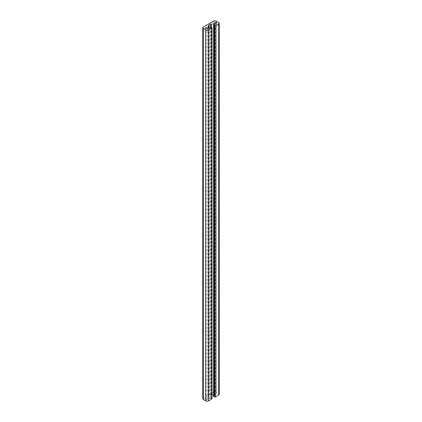<?xml version="1.0" encoding="UTF-8"?>
<svg xmlns="http://www.w3.org/2000/svg" width="422" height="422" viewBox="0 0 422 422"><rect width="100%" height="100%" fill="white"/><g stroke="black" fill="none" stroke-linecap="round" stroke-linejoin="round"><path stroke-width="0.32" stroke-dasharray="2.11 1.58" d="M214.692 394.317A1.134 0.654 0 0 0 215.932 394.459A1.134 0.654 0 0 0 216.634 393.853A1.134 0.654 0 0 0 215.494 393.198A1.134 0.654 0 0 0 214.36 393.853A1.134 0.654 0 0 0 214.692 394.317M205.699 399.507A1.134 0.654 0 0 0 206.938 399.65A1.134 0.654 0 0 0 207.64 399.043A1.134 0.654 0 0 0 206.506 398.389A1.134 0.654 0 0 0 205.366 399.043A1.134 0.654 0 0 0 205.699 399.507M212.002 394.913A11.357 6.557 0 0 0 211.359 394.96A1.815 1.05 0 0 0 210.341 395.256L208.932 396.068A1.815 1.05 0 0 0 208.415 396.659A11.357 6.557 0 0 0 208.299 397.608A11.357 6.557 0 0 0 208.426 398.595A0.491 0.285 0 0 0 209.259 398.753L210.52 398.025L211.802 398.394A0.68 0.396 180 0 1 212.002 398.674M202.76 398.674A1.815 1.05 180 0 1 203.293 397.935L213.569 392.001A1.815 1.05 180 0 1 216.138 392.001L218.707 393.483A1.815 1.05 180 0 1 219.24 394.222M213.595 396.358L214.988 395.446A0.491 0.285 0 0 0 214.714 394.96A11.357 6.557 0 0 0 213.595 394.897M209.259 398.753L209.259 27.852M208.426 398.595L208.426 27.694M210.52 398.025L210.52 27.129M211.158 398.025L211.158 27.129M211.802 398.394L211.802 27.499M203.293 397.935L203.293 27.034M213.569 392.001L213.569 21.1M216.138 392.001L216.138 21.1M218.707 393.483L218.707 22.582M213.732 396.174L213.732 25.273M214.988 395.446L214.988 24.545M214.714 394.96L214.714 24.703M211.359 394.96L211.359 27.24M210.341 395.256L210.341 27.23M208.932 396.068L208.932 27.936M208.415 396.659L208.415 27.662M216.634 393.853L216.634 22.957M214.36 393.853L214.36 22.957M207.64 399.043L207.64 28.147M205.366 399.043L205.366 28.147M215.13 395.245L215.13 24.344M208.299 397.608L208.299 26.713"/><path stroke-width="0.63" d="M214.692 23.416A1.134 0.654 180 0 1 214.36 22.957A1.134 0.654 180 0 1 215.494 22.297A1.134 0.654 180 0 1 216.634 22.957A1.134 0.654 180 0 1 215.932 23.558A1.134 0.654 180 0 1 214.692 23.416M205.699 28.612A1.134 0.654 180 0 1 205.366 28.147A1.134 0.654 180 0 1 206.506 27.493A1.134 0.654 180 0 1 207.64 28.147A1.134 0.654 180 0 1 206.938 28.754A1.134 0.654 180 0 1 205.699 28.612M209.259 27.852A0.491 0.285 180 0 1 208.426 27.694A11.357 6.557 180 0 1 208.299 26.713A11.357 6.557 180 0 1 208.415 25.758A1.815 1.05 180 0 1 208.932 25.167L210.341 24.355A1.815 1.05 180 0 1 211.359 24.059A11.357 6.557 180 0 1 214.714 24.065A0.491 0.285 180 0 1 214.988 24.545L213.595 25.457L214.371 26.016A0.68 0.396 0 0 0 215.336 26.016L218.707 24.065A1.815 1.05 0 0 0 219.24 23.326A1.815 1.05 0 0 0 218.707 22.582L216.138 21.1A1.815 1.05 0 0 0 213.569 21.1L203.293 27.034A1.815 1.05 0 0 0 202.76 27.778A1.815 1.05 0 0 0 203.293 28.517L205.862 29.999A1.815 1.05 0 0 0 208.431 29.999L211.802 28.052A0.68 0.396 0 0 0 212.002 27.778A0.68 0.396 0 0 0 211.802 27.499L210.52 27.129L209.259 27.852M212.002 27.778L212.002 398.674A0.68 0.396 180 0 1 211.802 398.954L208.431 400.9A1.815 1.05 180 0 1 205.862 400.9L203.293 399.418A1.815 1.05 180 0 1 202.76 398.674L202.76 27.778M219.24 23.326L219.24 394.222A1.815 1.05 180 0 1 218.707 394.966L215.336 396.912A0.68 0.396 180 0 1 214.371 396.912L213.595 396.358L213.595 25.457M213.595 394.897A11.357 6.557 0 0 0 212.002 394.913M211.802 398.954L211.802 28.052M208.431 400.9L208.431 29.999M205.862 400.9L205.862 29.999M203.293 399.418L203.293 28.517M218.707 394.966L218.707 24.065M215.336 396.912L215.336 26.016M214.371 396.912L214.371 26.016M213.732 396.543L213.732 25.642M214.714 24.703L214.714 24.065M211.359 27.24L211.359 24.059M210.341 27.23L210.341 24.355M208.932 27.936L208.932 25.167M208.415 27.662L208.415 25.758"/></g></svg>
